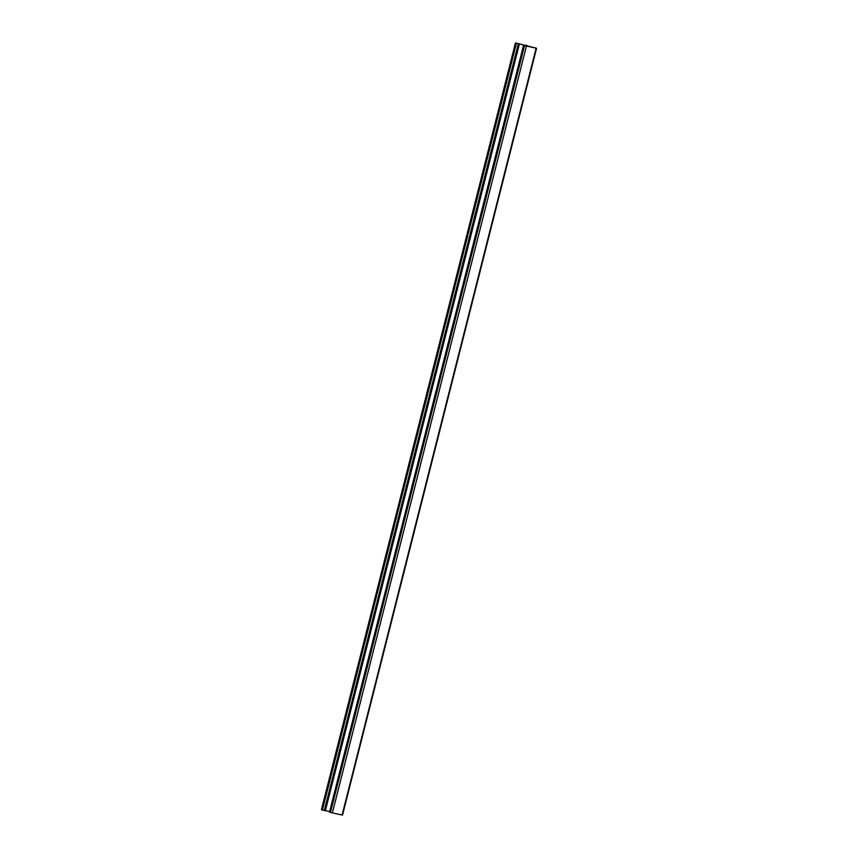 <?xml version="1.0" encoding="UTF-8"?>
<svg xmlns="http://www.w3.org/2000/svg" width="858" height="858" viewBox="0 0 858 858"><rect width="100%" height="100%" fill="white"/><g stroke="black" fill="none" stroke-linecap="round" stroke-linejoin="round"><path stroke-width="1.29" d="M525.557 45.753L536.572 48.273L515.465 42.9L321.428 809.727L325.364 810.756L519.401 43.93L516.226 43.093L535.81 48.08L525.536 45.849M515.465 42.9L519.401 43.93M329.654 811.539L325.397 810.606M523.552 45.292L329.504 812.118L332.389 812.912L342.535 815.1L536.572 48.273M518.35 43.694L324.313 810.52M516.452 43.211L322.415 810.038M515.808 43.018L321.771 809.845M525.943 45.946L526.126 45.238M526.758 46.117L526.93 45.442M536.132 48.198L342.095 815.025M526.426 46.085L332.389 812.912M524.528 45.603L330.491 812.429M523.895 45.42L329.858 812.247"/></g></svg>
